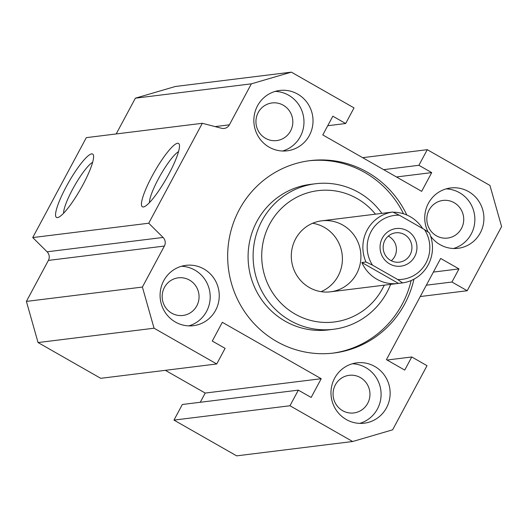 <?xml version="1.0" encoding="UTF-8"?>
<svg xmlns="http://www.w3.org/2000/svg" width="528" height="528" viewBox="0 0 528 528"><rect width="100%" height="100%" fill="white"/><g stroke="black" fill="none" stroke-linecap="round" stroke-linejoin="round"><path stroke-width="0.79" d="M308.821 160.796A96.928 94.294 -97.1 0 1 403.517 213.781M411.14 280.526A96.928 94.294 -97.1 0 1 332.62 353.173M413.926 279.2A96.928 94.294 -97.1 0 1 333.894 353.021A96.928 94.294 -97.1 0 1 276.619 341.458A96.928 94.294 -97.1 0 1 229.324 238.108A96.928 94.294 -97.1 0 1 310.094 160.631A96.928 94.294 -97.1 0 1 406.811 215.002M381.869 213.378A73.326 71.326 82.9 0 0 315.46 183.751L310.444 184.371A73.326 71.326 82.9 0 0 256.885 221.45A73.326 71.326 82.9 0 0 285.12 321.163A73.326 71.326 82.9 0 0 328.449 329.914L333.465 329.287A73.326 71.326 82.9 0 0 390.647 284.374M315.46 183.751A73.326 71.326 82.9 0 0 261.908 220.829A73.326 71.326 82.9 0 0 265.478 297.356A73.326 71.326 82.9 0 0 333.465 329.287M375.461 214.17A66.172 64.37 82.9 0 0 269.656 224.11A66.172 64.37 82.9 0 0 296.762 314.985A66.172 64.37 82.9 0 0 384.245 285.166M295.594 238.907A35.765 34.795 82.9 0 0 297.337 276.236A35.765 34.795 82.9 0 0 330.502 291.812A35.765 34.795 82.9 0 0 360.637 252.047A35.765 34.795 82.9 0 0 321.717 220.823A35.765 34.795 82.9 0 0 295.594 238.907M321.083 291.661A35.765 34.795 82.9 0 0 342.131 254.338A35.765 34.795 82.9 0 0 312.622 223.265M175.435 322.067A30.4 29.575 -97.1 0 1 160.598 289.648A30.4 29.575 -97.1 0 1 185.935 265.346A30.4 29.575 -97.1 0 1 219.014 291.892A30.4 29.575 -97.1 0 1 193.4 325.69A30.4 29.575 -97.1 0 1 175.435 322.067M188.826 325.888A30.4 29.575 82.9 0 0 209.966 293.007A30.4 29.575 82.9 0 0 181.454 266.27M171.739 313.19A18.955 18.44 82.9 0 0 182.945 315.454A18.955 18.44 82.9 0 0 198.917 294.373A18.955 18.44 82.9 0 0 178.286 277.827A18.955 18.44 82.9 0 0 162.492 292.981A18.955 18.44 82.9 0 0 171.739 313.19M428.109 232.036A30.4 29.575 -97.1 0 1 450.595 187.961A30.4 29.575 -97.1 0 1 483.681 214.5A30.4 29.575 -97.1 0 1 458.06 248.305A30.4 29.575 -97.1 0 1 440.095 244.675A30.4 29.575 -97.1 0 1 430.63 236.161M453.493 248.503A30.4 29.575 82.9 0 0 474.632 215.622A30.4 29.575 82.9 0 0 446.114 188.879M436.405 235.805A18.955 18.44 82.9 0 0 447.605 238.069A18.955 18.44 82.9 0 0 463.577 216.988A18.955 18.44 82.9 0 0 442.952 200.435A18.955 18.44 82.9 0 0 427.152 215.589A18.955 18.44 82.9 0 0 436.405 235.805M346.328 419.555A30.4 29.575 -97.1 0 1 331.492 387.143A30.4 29.575 -97.1 0 1 356.829 362.842A30.4 29.575 -97.1 0 1 389.908 389.38A30.4 29.575 -97.1 0 1 364.294 423.185A30.4 29.575 -97.1 0 1 346.328 419.555M359.72 423.383A30.4 29.575 82.9 0 0 380.86 390.502A30.4 29.575 82.9 0 0 352.348 363.759M342.632 410.685A18.955 18.44 82.9 0 0 353.839 412.942A18.955 18.44 82.9 0 0 369.811 391.868A18.955 18.44 82.9 0 0 349.18 375.316A18.955 18.44 82.9 0 0 333.386 390.469A18.955 18.44 82.9 0 0 342.632 410.685M269.201 147.187A30.4 29.575 -97.1 0 1 254.364 114.767A30.4 29.575 -97.1 0 1 279.701 90.466A30.4 29.575 -97.1 0 1 312.787 117.011A30.4 29.575 -97.1 0 1 287.166 150.817A30.4 29.575 -97.1 0 1 269.201 147.187M282.599 151.015A30.4 29.575 82.9 0 0 303.739 118.127A30.4 29.575 82.9 0 0 275.22 91.39M265.511 138.31A18.955 18.44 82.9 0 0 276.712 140.573A18.955 18.44 82.9 0 0 292.684 119.5A18.955 18.44 82.9 0 0 272.059 102.947A18.955 18.44 82.9 0 0 256.258 118.1A18.955 18.44 82.9 0 0 265.511 138.31M57.499 217.602A36.485 6.838 119.7 0 1 69.115 181.52A36.485 6.838 119.7 0 1 93.456 155.285A36.485 6.838 119.7 0 1 80.52 189.136A36.485 6.838 119.7 0 1 57.968 217.503A36.485 6.838 119.7 0 1 57.499 217.602M92.638 162.301A30.637 5.742 -60.3 0 0 74.573 185.744A30.637 5.742 -60.3 0 0 63.584 213.226M143.385 206.976A36.485 6.838 119.7 0 1 155.001 170.9A36.485 6.838 119.7 0 1 179.342 144.665A36.485 6.838 119.7 0 1 166.399 178.517A36.485 6.838 119.7 0 1 143.847 206.877A36.485 6.838 119.7 0 1 143.385 206.976M178.523 151.675A30.637 5.742 -60.3 0 0 160.459 175.124A30.637 5.742 -60.3 0 0 149.47 202.607M427.271 149.681L489.944 185.44L501.6 226.591L467.207 290.73L451.948 282.025L458.984 268.91L440.675 258.463L386.423 359.647L404.732 370.088L411.761 356.974L427.02 365.68L392.627 429.818L352.645 441.514L289.964 405.755L298.333 390.139L311.15 397.452L321.202 378.715L222.328 322.311L212.276 341.048L225.093 348.355L216.724 363.97L154.044 328.211L142.395 287.06L164.373 246.061A7.154 6.956 82.9 0 0 163.086 237.448L148.724 223.225L202.31 123.295L221.621 128.284A7.154 6.956 82.9 0 0 229.376 124.832L251.361 83.833L291.35 72.145L354.031 107.897L345.655 123.512L332.838 116.2L322.793 134.937L421.667 191.347L431.713 172.61L418.895 165.297L427.271 149.681L362.644 157.674M418.895 165.297L383.645 169.653M431.713 172.61L396.462 176.966M345.655 123.512L327.73 125.73M291.35 72.145L175.355 86.486L135.373 98.182L116.193 133.947M251.361 83.833L135.373 98.182M202.31 123.295L86.315 137.643L32.729 237.574L47.098 251.797A7.154 6.956 -97.1 0 1 48.385 260.41L26.4 301.409L38.056 342.56L100.729 378.319L216.724 363.97M148.724 223.225L32.729 237.574M142.395 287.06L26.4 301.409M154.044 328.211L38.056 342.56M165.356 370.326L205.207 393.063L200.27 402.27M321.202 378.715L205.207 393.063M298.333 390.139L182.345 404.488L173.969 420.103L236.65 455.855L352.645 441.514M289.964 405.755L173.969 420.103M411.761 356.974L387.09 360.023M458.984 268.91L433.376 272.078M451.948 282.025L426.34 285.193M467.207 290.73L420.255 296.538M402.593 282.896L398.482 283.404L361.858 262.508L365.97 262L372.524 265.168L397.69 279.523L402.593 282.896A35.765 34.795 82.9 0 0 429.383 232.927L424.479 229.561L399.313 215.2L392.766 212.038L388.654 212.546A35.765 34.795 -97.1 0 1 389.176 212.474A35.765 34.795 -97.1 0 1 389.697 212.414M393.155 212.223A35.765 34.795 -97.1 0 1 422.631 228.505M398.482 283.404A35.765 34.795 -97.1 0 1 397.954 283.47A35.765 34.795 -97.1 0 1 361.858 262.508M372.524 265.168A32.188 31.317 -97.1 0 1 371.039 231.693A32.188 31.317 -97.1 0 1 399.313 215.2M424.479 229.561A32.188 31.317 -97.1 0 1 425.964 263.03A32.188 31.317 -97.1 0 1 397.69 279.523M382.325 238.135A18.955 18.44 -97.1 0 1 414.275 237.646A18.955 18.44 -97.1 0 1 398.904 266.31A18.955 18.44 -97.1 0 1 382.325 238.135M392.766 212.038A35.765 34.795 82.9 0 0 365.97 262M384.925 240.286A14.784 14.381 -97.1 0 1 395.729 232.808A14.784 14.381 -97.1 0 1 411.82 245.718A14.784 14.381 -97.1 0 1 399.359 262.159A14.784 14.381 -97.1 0 1 385.645 255.717A14.784 14.381 -97.1 0 1 384.925 240.286M388.271 236.115A14.784 14.381 -97.1 0 1 391.321 260.766M229.376 124.832L215.094 126.601M163.086 237.448L47.098 251.797M164.373 246.061L48.385 260.41M389.176 212.474L321.717 220.823M397.954 283.47L330.502 291.812"/></g></svg>
